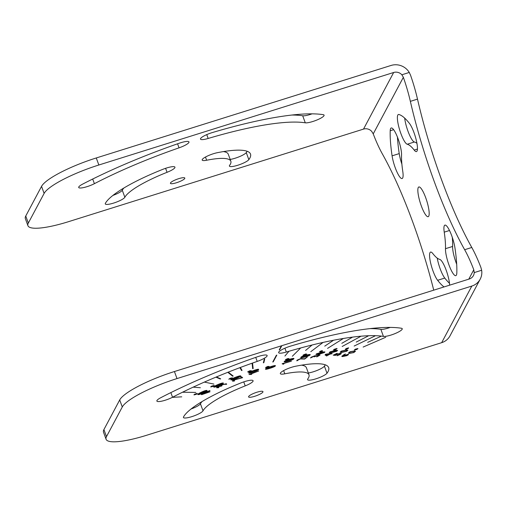 <?xml version="1.0" encoding="UTF-8"?>
<svg xmlns="http://www.w3.org/2000/svg" width="507" height="507" viewBox="0 0 507 507"><rect width="100%" height="100%" fill="white"/><g stroke="black" fill="none" stroke-linecap="round" stroke-linejoin="round"><path stroke-width="0.76" d="M417.495 99.119A153.196 33.392 -107.4 0 0 471.789 247.479L464.653 249.717A153.196 33.392 72.6 0 1 410.359 101.362L417.495 99.119A51.068 11.129 -107.4 0 0 410.493 75.074L409.263 72.457A15.318 14.621 28 0 0 391.087 65.447L96.273 157.962A51.068 10.451 159.9 0 0 41.542 186.367L25.756 216.02A51.068 10.451 159.9 0 0 25.35 218.644L27.929 225.685A51.068 10.451 -20.1 0 1 28.329 223.061L25.756 216.02M112.922 195.417A10.47 2.142 159.9 0 0 122.276 190.22A56.664 11.598 -20.1 0 1 123.866 188.015M223.403 151.587A56.664 11.598 -20.1 0 1 228.258 154.185L230.837 161.226A56.664 11.598 159.9 0 0 206.641 160.244A10.47 2.142 -20.1 0 1 202.173 160.06A10.47 2.142 -20.1 0 1 206.976 156.264A10.47 2.142 -20.1 0 1 217.364 152.689A77.603 15.888 -20.1 0 1 250.496 154.033A77.603 15.888 -20.1 0 1 248.842 159.648A10.47 2.142 -20.1 0 1 238.493 165.016A10.47 2.142 -20.1 0 1 229.405 166.087A10.47 2.142 -20.1 0 1 229.627 165.326A56.664 11.598 159.9 0 0 230.837 161.226M230.178 159.42A10.47 2.142 159.9 0 0 246.269 152.607A77.603 15.888 159.9 0 0 247.15 151.263M291.886 115.038A148.868 30.477 -20.1 0 1 302.698 115.773A10.47 2.142 159.9 0 0 312.071 113.841M279.224 349.868L281.379 345.831L281.854 345.679L279.706 349.722L279.23 349.874L281.379 345.825L177.006 378.577L174.427 371.536A51.068 10.451 159.9 0 0 119.703 399.941L122.276 406.982A51.068 10.451 -20.1 0 1 177.006 378.577M281.854 345.679L471.821 286.062A15.318 14.621 28 0 0 480.186 279.18A15.318 14.621 28 0 0 481.65 270.269L480.915 267.525A51.068 11.129 -107.4 0 0 471.789 247.479M480.186 279.18L450.039 335.792A15.318 14.621 -152 0 1 441.673 342.675L146.859 435.19A51.068 10.451 -20.1 0 1 106.083 439.258A51.068 10.451 -20.1 0 1 106.489 436.628L122.276 406.982M354.311 349.944L355.47 349.139L357.955 348.645L356.801 349.456L354.45 350.039M354.45 350.033L355.47 349.133L357.809 348.562M348.385 353.049L350.096 351.719L354.805 350.888L355.464 351.262L353.759 352.599L349.05 353.423L348.391 353.049L350.096 351.719L354.811 350.895L355.464 351.262M341.775 356.263L345.47 353.975C343.271 354.938 342.39 355.629 342.821 356.041L348.227 354.273C348.886 354.412 348.379 354.887 346.699 355.705L342.364 356.605L341.775 356.263L345.47 353.981M342.821 356.034L348.227 354.273M345.254 349.234L348.626 347.821L348.043 348.607L345.552 349.336L346.148 348.55L348.632 347.827M340.121 352.169L341.388 351.117L346.642 349.906L347.878 350.229L346.617 351.275L341.369 352.492L340.121 352.169L341.388 351.123L346.642 349.906L347.878 350.223M314.251 356.877L314.448 356.751C315.316 356.244 315.31 356.022 314.441 356.091L310.48 357.955L311.336 357.137L314.98 355.711L315.658 356.079L318.985 354.919L320.031 354.995L318.415 356.028C319.429 355.363 319.41 355.122 318.358 355.312L314.448 356.751C315.31 356.244 315.31 356.022 314.441 356.085M315.817 355.775L320.031 354.995M303.237 354.982L305.696 353.968L306.437 354.273L303.972 355.299L303.237 354.989L303.009 355.312L303.237 354.982L305.696 353.962L306.431 354.266M306.665 353.956L306.437 354.273M301.095 357.067L301.095 357.074C302.102 356.32 304.061 355.616 306.988 354.951C309.853 354.323 310.823 354.374 309.91 355.109C308.902 355.863 306.944 356.567 304.029 357.232C301.152 357.866 300.176 357.809 301.095 357.074L300.759 357.524L301.095 357.067C302.096 356.32 304.061 355.61 306.982 354.944C309.847 354.317 310.823 354.374 309.91 355.103M310.246 354.659L309.91 355.109M283.109 364.254L282.329 363.633L291.449 361.168L283.343 363.582L283.844 363.988L283.109 364.254M283.343 363.576L283.844 363.994M265.51 367.55L267.576 366.485L269.109 366.422L267.037 367.493L265.51 367.55L267.569 366.479L269.103 366.415M265.478 368.982L265.478 368.982C265.826 368.405 267.639 367.6 270.909 366.561C274.154 365.553 275.656 365.325 275.402 365.87C275.054 366.453 273.248 367.264 269.984 368.297C266.733 369.311 265.231 369.54 265.484 368.988C265.826 368.412 267.639 367.607 270.909 366.567C274.154 365.56 275.656 365.332 275.402 365.877L275.434 365.712M247.612 371.948L249.387 370.902L251.25 370.636L249.476 371.707L247.612 371.948L249.387 370.909L251.244 370.636M248.658 372.987L248.658 372.987C248.658 372.525 250.306 371.701 253.608 370.522C256.897 369.369 258.595 369.007 258.69 369.432C258.697 369.901 257.049 370.725 253.76 371.897C250.458 373.057 248.76 373.425 248.664 372.994C248.658 372.531 250.306 371.707 253.608 370.528C256.897 369.375 258.595 369.007 258.697 369.438L258.684 369.4M232.434 381.017L232.523 381.131C232.2 380.814 232.859 380.332 234.507 379.68L241.655 377.842L240.755 377.132L241.535 376.821L242.625 377.69L234.747 379.813L233.321 380.808L234.621 380.789L234.095 381.106L232.523 381.131C232.2 380.808 232.859 380.326 234.507 379.673L241.655 377.842M240.755 377.132L241.528 376.821L242.631 377.696M233.321 380.801L234.621 380.789M214.195 385.453L213.155 386.359L210.804 386.949L211.837 386.042L214.195 385.453L211.837 386.049L210.678 386.86M213.681 386.993L213.878 387.114C213.187 386.917 214.366 386.138 217.421 384.788C220.507 383.444 222.44 382.855 223.219 383.007L223.219 383.013C223.904 383.21 222.725 383.983 219.683 385.333C216.59 386.676 214.657 387.272 213.878 387.114C213.187 386.917 214.372 386.144 217.421 384.794C220.507 383.45 222.44 382.855 223.219 383.013M182.881 392.247L195.822 392.418M227.941 372.442L228.41 372.252L233.169 376.029L232.7 376.219L227.941 372.442L228.41 372.252L233.169 376.036M272.766 361.998L276.353 355.261L276.828 355.109L273.241 361.852L272.766 362.004L276.359 355.268L276.835 355.115M310.785 351.674L322.712 342.7M342.174 346.49L360.521 336.502M363.132 347.061L385.694 337.282M193.522 387.177L200.366 387.722M239.957 367.809L240.432 367.626L242.048 370.383L241.566 370.56L239.957 367.809L240.432 367.632L242.048 370.383M284.909 356.047L288.768 351.497M324.74 346.154L333.124 340.527M356.25 342.067L368.145 336.033M367.645 342.377L380.782 336.42M341.8 343.334L352.099 337.415M305.582 350.438L311.792 345.267M263.355 362.822L264.255 359.184L264.736 359.026L263.836 362.67L263.355 362.828L264.255 359.19L264.736 359.032M216.134 377.233L216.597 377.037L220.672 378.811L220.215 379.008L216.134 377.233L216.597 377.043L220.672 378.818M172.798 397.336L181.747 396.829M354.146 346.047L374.92 336.008M327.573 348.385L342.941 338.758M292.33 356.256L300.448 348.208M252.682 368.722L252.093 363.38L252.568 363.208L253.164 368.557L252.689 368.722L252.093 363.386L252.575 363.215M204.632 382.158L213.859 384.072M201.336 394.611L209.543 390.593L207.788 391.696L210.056 391.765L201.83 394.63L206.691 391.993M207.794 391.696L210.056 391.765M197.736 394.478L198.136 394.617C197.128 394.56 198.022 393.844 200.81 392.462C203.643 391.087 205.608 390.409 206.698 390.415L207.097 390.548L206.698 390.422C207.705 390.472 206.812 391.189 204.029 392.564C201.197 393.939 199.226 394.623 198.136 394.617C197.128 394.566 198.022 393.85 200.81 392.469C203.643 391.093 205.608 390.409 206.698 390.422M197.28 393.369L196.672 394.167L194.181 394.896L194.789 394.104L197.28 393.369L193.902 394.788M221.489 385.618L221.895 385.833L221.191 386.144L218.58 386.651L217.699 387.506L218.929 387.418L218.409 387.747L216.622 387.671M217.699 387.5L218.935 387.418M216.907 387.836C216.312 387.633 216.73 387.215 218.156 386.594L220.748 385.859L222.427 384.61L226.325 383.755L226.686 384.167L225.849 384.477L225.533 384.091M220.729 385.833L222.427 384.617L226.325 383.755L226.686 384.173M230.837 379.762L230.894 379.832C230.539 379.502 231.978 378.691 235.204 377.404C238.442 376.137 240.28 375.649 240.73 375.947L240.73 375.947C241.078 376.283 239.64 377.094 236.427 378.374C233.182 379.648 231.338 380.136 230.894 379.832M230.888 379.832C230.539 379.496 231.978 378.685 235.197 377.398C238.436 376.131 240.28 375.643 240.73 375.941M228.796 379.217L230.222 378.228L232.402 377.848L230.939 378.799L228.765 379.173M249.057 374.572L258.659 371.023L250.439 374.147L251.776 374.191L251.098 374.496L249.045 374.439L258.659 371.029M284.307 361.434L284.161 361.738L284.307 361.434C284.991 360.756 286.905 359.989 290.048 359.121C293.154 358.291 294.409 358.202 293.819 358.855C293.128 359.533 291.221 360.3 288.084 361.168C284.966 361.998 283.711 362.087 284.307 361.434C284.991 360.762 286.905 359.989 290.055 359.127C293.154 358.297 294.409 358.208 293.819 358.855L293.965 358.557M285.409 359.64L287.703 358.582L288.857 358.709L286.556 359.774L285.409 359.647L288.952 358.5M296.899 360.838L297.159 360.109L300.79 358.557L304.434 358.855L307.299 357.017L304.65 359.07L300.366 358.912L296.741 360.711M315.918 354.463L316.507 353.835L322.363 351.959L324.936 351.928L324.353 352.549L318.51 354.425L315.918 354.463L316.507 353.842L322.363 351.966L324.936 351.928M319.625 351.516L319.917 352.004L319.625 351.522L322.173 350.571L322.471 351.053L319.917 352.004L319.625 351.516L322.167 350.565L322.471 351.047M325.164 354.608L325.196 355.192L325.164 354.608L325.868 354.222L331.401 353.322L330.513 353.823L332.237 353.671L329.842 354.19L326.571 355.996L325.164 354.615L331.407 353.328M330.52 353.816L332.237 353.671M329.182 352.65L330.076 351.833L335.716 350.261L337.605 350.445L336.718 351.262L331.084 352.828L329.182 352.65L330.076 351.839L335.716 350.267L337.605 350.445M333.435 349.912L336.629 348.499L337.117 348.582L336.629 348.505L336.483 349.146L333.923 349.995L334.075 349.355L336.629 348.505M336.971 355.641L338.999 354.78C340.412 354.057 340.742 353.715 339.988 353.747C339.405 353.613 337.846 354.165 335.323 355.388L333.226 355.179L336.914 353.366L334.316 354.862L335.678 355.001C338.144 353.842 339.855 353.284 340.818 353.335C341.775 353.347 341.312 353.835 339.437 354.792L337.187 355.756L338.999 354.773C340.412 354.057 340.742 353.709 339.988 353.74M334.316 354.862L335.678 355.001C338.144 353.835 339.855 353.278 340.812 353.335L341.268 353.487L340.812 353.335M183.515 416.95A77.603 15.888 -20.1 0 1 241.313 382.779A10.47 2.142 -20.1 0 1 253.094 380.732A10.47 2.142 -20.1 0 1 245.217 385.884A56.664 11.598 159.9 0 0 203.009 410.828A10.47 2.142 -20.1 0 1 192.894 416.291A10.47 2.142 -20.1 0 1 183.433 417.489A10.47 2.142 -20.1 0 1 183.515 416.95M160.846 397.665A169.807 34.761 -20.1 0 1 257.404 356.795A10.47 2.142 -20.1 0 1 267.138 355.508A10.47 2.142 -20.1 0 1 257.207 361.415A148.868 30.477 159.9 0 0 172.551 397.247A10.47 2.142 -20.1 0 1 162.589 400.961A10.47 2.142 -20.1 0 1 156.872 401.056A10.47 2.142 -20.1 0 1 160.846 397.665M307.787 378.9A56.664 11.598 159.9 0 0 308.991 374.8A56.664 11.598 159.9 0 0 284.801 373.817A10.47 2.142 -20.1 0 1 280.333 373.634A10.47 2.142 -20.1 0 1 285.13 369.831A10.47 2.142 -20.1 0 1 295.524 366.257A77.603 15.888 -20.1 0 1 328.656 367.607A77.603 15.888 -20.1 0 1 327.002 373.222A10.47 2.142 -20.1 0 1 316.647 378.59A10.47 2.142 -20.1 0 1 307.559 379.654A10.47 2.142 -20.1 0 1 307.787 378.9M383.431 336.388A148.868 30.477 159.9 0 0 286.322 352.042A10.47 2.142 -20.1 0 1 278.641 352.669A10.47 2.142 -20.1 0 1 290.619 346.104A169.807 34.761 -20.1 0 1 401.386 328.244A10.47 2.142 -20.1 0 1 402.241 328.72A10.47 2.142 -20.1 0 1 394.852 333.669A10.47 2.142 -20.1 0 1 383.431 336.388L380.858 329.347A10.47 2.142 159.9 0 0 390.225 327.414M254.698 396.297A7.662 1.565 -20.1 0 1 248.582 396.905A7.662 1.565 -20.1 0 1 255.236 392.798A7.662 1.565 -20.1 0 1 262.968 391.638A7.662 1.565 -20.1 0 1 254.698 396.297M357.188 348.835L354.97 349.703L357.289 348.898M355.071 349.76L357.188 348.829M350.394 351.795L353.892 351.3L354.526 351.636L353.461 352.53L349.969 353.018L349.336 352.676L350.394 351.795M349.336 352.669L349.969 353.018L353.461 352.523L354.526 351.636M343.049 356.136L344.741 355.274L347.555 354.811M346.395 355.641L343.271 356.212L346.395 355.635C347.555 355.084 347.865 354.761 347.333 354.672C347.872 354.767 347.555 355.09 346.395 355.641L346.395 355.641M348.062 348.106L346.123 349.057L348.056 348.1M346.116 349.05L346.471 348.562L346.116 349.05L347.72 348.594M341.813 351.136L345.799 350.318L346.959 350.597L346.192 351.262L342.212 352.08L341.04 351.801L341.813 351.136M341.04 351.801L342.206 352.073L346.192 351.262L346.959 350.591M316.723 356.922L318.415 356.034C319.429 355.363 319.41 355.128 318.358 355.318L319.163 355.356M310.48 357.948L311.336 357.143L314.98 355.718L315.658 356.085M315.101 356.136L314.441 356.091M305.372 354.216L305.886 354.393L305.372 354.209L305.886 354.393L304.289 355.052L303.788 354.862L305.372 354.216M304.289 355.046L303.788 354.862L305.886 354.393M301.817 356.915L306.513 355.312C308.757 354.786 309.65 354.773 309.188 355.268L304.498 356.871C302.254 357.397 301.361 357.41 301.817 356.915L301.608 357.188M301.817 356.909C301.361 357.403 302.254 357.391 304.498 356.865L309.188 355.268M282.126 363.842L291.449 361.168M268.501 366.548L266.124 367.36L268.501 366.542M266.112 367.429L268.495 366.618M266.295 368.735L270.763 366.84C273.254 366.041 274.528 365.801 274.591 366.13L270.136 368.019C267.645 368.823 266.365 369.064 266.295 368.735L266.276 368.836M266.289 368.728C266.365 369.058 267.645 368.823 270.13 368.019L274.591 366.13M249.4 371.054L250.629 370.883L248.24 371.726L249.4 371.054M248.24 371.745L250.629 370.883M249.482 372.702L253.633 370.744L257.873 369.73L253.734 371.682L249.482 372.702L253.734 371.675L257.873 369.73M211.387 386.689L213.701 385.764M213.612 385.713L212.915 386.302L213.612 385.707M214.638 386.778L219.316 385.244L214.638 386.778C214.372 386.524 215.424 385.89 217.782 384.876L222.573 383.425M222.453 383.349C222.731 383.596 221.692 384.23 219.322 385.244C221.686 384.23 222.731 383.596 222.453 383.343M202.686 394.192L207.154 392.006L208.947 392.057L202.686 394.192L208.947 392.05M206.07 391.968L210.012 390.605M198.833 394.269L203.516 392.545L198.833 394.269C198.313 394.123 199.143 393.527 201.323 392.481L206.248 390.846M206 390.764C206.539 390.91 205.709 391.505 203.516 392.551C205.709 391.499 206.533 390.903 206 390.758M194.707 394.63L196.931 393.692M196.754 393.635L196.323 394.154L196.748 393.628M225.539 384.097L225.849 384.477L225.539 384.097L222.75 384.712C221.413 385.345 221.109 385.713 221.844 385.821L221.895 385.833M216.907 387.842C216.312 387.633 216.73 387.221 218.156 386.6L220.748 385.865M221.489 385.624L221.844 385.821M231.693 379.515L236.23 378.216L231.699 379.515L235.4 377.557L239.957 376.308M239.925 376.264L236.23 378.222C238.702 377.259 239.938 376.612 239.925 376.257M229.411 378.97L231.781 378.083M231.756 378.051L230.805 378.697L231.756 378.045M228.803 379.217L230.222 378.235L232.371 377.81M250.439 374.147L251.783 374.191M285.086 361.225L289.738 359.45C292.14 358.779 293.242 358.652 293.04 359.07L288.394 360.838C285.992 361.516 284.89 361.643 285.086 361.225L284.991 361.409M285.08 361.218C284.89 361.643 285.992 361.51 288.394 360.838L293.04 359.064M287.488 358.804L288.268 358.874L285.999 359.488L287.488 358.804M285.935 359.621L288.268 358.874M296.899 360.845L297.159 360.116L300.79 358.563L304.409 358.861L307.299 357.023M297.888 359.945L297.679 360.547L297.888 359.945M316.799 354.108L321.749 352.359C323.764 351.997 324.417 352.099 323.713 352.657L319.125 354.032C317.103 354.393 316.444 354.298 317.154 353.734C316.444 354.292 317.103 354.393 319.118 354.025L324.062 352.283M324.062 352.289L323.713 352.657M321.755 350.838L321.983 351.129L321.755 350.831L321.983 351.129L320.335 351.738L320.113 351.44L321.755 350.838M320.335 351.738L320.113 351.44L320.335 351.738L321.983 351.129M322.167 350.565L322.471 351.053M325.919 354.913L325.887 354.532L329.354 354.235L326.781 355.654L325.887 354.532L326.781 355.648L329.347 354.235M330.621 351.788L334.981 350.679L336.705 350.8L331.819 352.422L330.076 352.295L330.621 351.788M330.076 352.295L331.819 352.416L336.705 350.8M336.128 348.778L336.071 349.177L336.128 348.778L336.071 349.177L334.424 349.722L334.487 349.317L336.128 348.778M334.424 349.716L334.487 349.317L334.424 349.716L336.071 349.177M340.349 353.848L339.988 353.747M333.226 355.173L337.326 353.385M398.857 114.506A91.488 19.944 72.6 0 1 409.39 123.353A15.578 3.397 72.6 0 1 416.133 139.596A15.578 3.397 72.6 0 1 416.456 151.574A15.578 3.397 72.6 0 1 414.2 150.072A60.339 13.15 -107.4 0 0 407.248 144.235A15.578 3.397 72.6 0 1 399.51 129.405A15.578 3.397 72.6 0 1 398.388 114.506A15.578 3.397 72.6 0 1 398.857 114.506M404.675 118.112A15.578 3.397 -107.4 0 0 408.794 133.322A15.578 3.397 -107.4 0 0 414.384 141.998A60.339 13.15 72.6 0 1 416.938 143.304M401.544 154.946A60.339 13.15 -107.4 0 0 402.786 171.493A15.578 3.397 72.6 0 1 402.102 178.527A15.578 3.397 72.6 0 1 396.689 171.36A15.578 3.397 72.6 0 1 392.088 155.839A91.488 19.944 72.6 0 1 390.206 130.749A15.578 3.397 72.6 0 1 391.208 127.986A15.578 3.397 72.6 0 1 397.716 137.803A15.578 3.397 72.6 0 1 401.544 154.946M397.456 137.15A91.488 19.944 -107.4 0 0 399.224 153.602A15.578 3.397 -107.4 0 0 401.88 164.129M418.269 187.508A15.578 3.397 72.6 0 1 418.845 186.963A15.578 3.397 72.6 0 1 426.748 200.804A15.578 3.397 72.6 0 1 428.174 216.685A15.578 3.397 72.6 0 1 420.778 204.403A15.578 3.397 72.6 0 1 418.269 187.508M437.218 258.101A15.578 3.397 -107.4 0 0 444.766 278.051A91.488 19.944 -107.4 0 0 449.481 283.293M444.005 286.943A91.488 19.944 72.6 0 1 437.63 280.295A15.578 3.397 72.6 0 1 430.887 264.046A15.578 3.397 72.6 0 1 430.563 252.074A15.578 3.397 72.6 0 1 432.826 253.576A60.339 13.15 -107.4 0 0 439.772 259.413A15.578 3.397 72.6 0 1 445.824 269.261A15.578 3.397 72.6 0 1 449.633 285.175M445.476 248.696A60.339 13.15 -107.4 0 0 444.233 232.149A15.578 3.397 72.6 0 1 444.918 225.114A15.578 3.397 72.6 0 1 450.336 232.282A15.578 3.397 72.6 0 1 454.931 247.803A91.488 19.944 72.6 0 1 456.82 272.899A15.578 3.397 72.6 0 1 455.812 275.656A15.578 3.397 72.6 0 1 449.31 265.839A15.578 3.397 72.6 0 1 445.476 248.696L452.612 246.459A15.578 3.397 -107.4 0 0 456.693 264.255M452.269 237.276A60.339 13.15 72.6 0 1 452.612 246.459M433.738 290.162A153.196 33.392 72.6 0 0 382.367 153.925A51.068 11.129 72.6 0 1 373.234 133.88L371.707 131.389A7.662 7.307 -152 0 0 363.513 129.101L393.66 72.488A7.662 7.307 -152 0 1 401.855 74.782L403.357 77.318A51.068 11.129 72.6 0 1 410.359 101.362M464.653 249.717A51.068 11.129 72.6 0 1 473.785 269.762L474.241 272.595A7.662 7.307 -152 0 1 473.424 275.58A7.662 7.307 -152 0 1 469.241 279.021L174.427 371.536M191.076 408.984A10.47 2.142 159.9 0 0 200.436 403.787A56.664 11.598 -20.1 0 1 202.02 401.588M167.057 172.31A56.664 11.598 159.9 0 0 124.855 197.261A10.47 2.142 -20.1 0 1 114.734 202.718A10.47 2.142 -20.1 0 1 105.279 203.915A10.47 2.142 -20.1 0 1 105.361 203.377A77.603 15.888 -20.1 0 1 163.153 169.211A10.47 2.142 -20.1 0 1 174.94 167.158A10.47 2.142 -20.1 0 1 167.057 172.31L165.599 168.318M179.047 147.841A148.868 30.477 159.9 0 0 94.397 183.673A10.47 2.142 -20.1 0 1 84.435 187.387A10.47 2.142 -20.1 0 1 78.712 187.482A10.47 2.142 -20.1 0 1 82.692 184.092A169.807 34.761 -20.1 0 1 179.25 143.221A10.47 2.142 -20.1 0 1 188.978 141.935A10.47 2.142 -20.1 0 1 179.047 147.841L177.57 143.804M308.332 372.994A10.47 2.142 159.9 0 0 324.423 366.181A77.603 15.888 159.9 0 0 325.31 364.837M301.557 365.16A56.664 11.598 -20.1 0 1 306.418 367.759L308.991 374.8M212.458 132.53A169.807 34.761 -20.1 0 1 323.232 114.677A10.47 2.142 -20.1 0 1 324.081 115.146A10.47 2.142 -20.1 0 1 316.698 120.096A10.47 2.142 -20.1 0 1 305.277 122.814A148.868 30.477 159.9 0 0 208.162 138.468A10.47 2.142 -20.1 0 1 200.48 139.095A10.47 2.142 -20.1 0 1 212.458 132.53M370.04 328.612A148.868 30.477 -20.1 0 1 380.858 329.347M363.513 129.101L68.705 221.616A51.068 10.451 -20.1 0 1 27.929 225.685M41.542 186.367L44.122 193.408A51.068 10.451 -20.1 0 1 98.852 165.003L96.273 157.962M393.66 72.488L98.852 165.003M106.489 436.628L103.91 429.587L119.703 399.941M103.91 429.587A51.068 10.451 159.9 0 0 103.504 432.218L106.083 439.258M176.544 182.723A7.662 1.565 -20.1 0 1 170.428 183.331A7.662 1.565 -20.1 0 1 177.082 179.225A7.662 1.565 -20.1 0 1 184.814 178.065A7.662 1.565 -20.1 0 1 176.544 182.723M44.122 193.408L28.329 223.061M441.673 342.675L471.821 286.062M417.451 149.045L414.2 150.072M414.384 141.998L407.248 144.235M399.224 153.602L392.088 155.839M393.616 129.678L390.206 130.749M444.766 278.051L437.63 280.295M449.5 230.495L444.233 232.149M403.357 77.318L373.234 133.88M468.779 279.167L473.785 269.762M409.263 72.457L401.855 74.782M474.241 272.595L481.65 270.269M203.009 410.828L200.436 403.787M245.217 385.884L243.753 381.885M124.855 197.261L122.276 190.22M172.551 397.247L170.853 392.608M257.207 361.415L255.731 357.378M94.397 183.673L92.699 179.034M327.002 373.222L324.423 366.181M248.842 159.648L246.269 152.607M284.801 373.817L283.628 370.611M206.641 160.244L205.468 157.037M286.322 352.042L284.909 348.189M208.162 138.468L206.755 134.615M305.277 122.814L302.698 115.773"/></g></svg>
